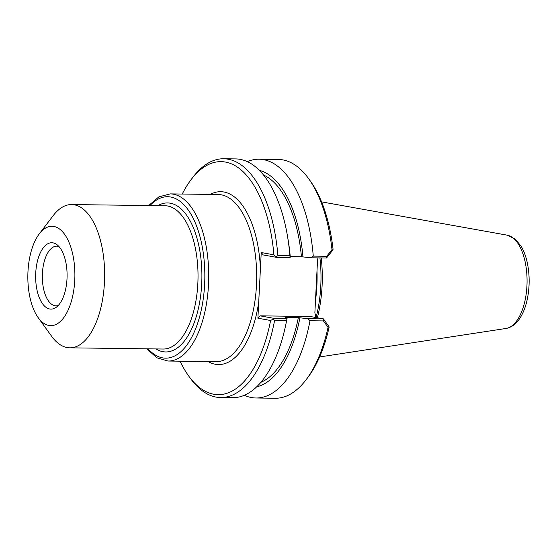 <?xml version="1.0" encoding="UTF-8"?>
<svg xmlns="http://www.w3.org/2000/svg" width="557" height="557" viewBox="0 0 557 557"><rect width="100%" height="100%" fill="white"/><g stroke="black" fill="none" stroke-linecap="round" stroke-linejoin="round"><path stroke-width="0.84" d="M208.088 361.549A86.446 40.94 -89.3 0 0 258.727 301.978L260.411 268.752A86.446 40.94 -89.3 0 0 210.247 194.407M182.243 194.045A116.531 55.185 90.7 0 1 191.218 179.479A116.531 55.185 90.7 0 1 273.926 254.834L261.233 252.537L260.411 268.752M258.727 301.978L257.905 318.193L270.598 320.498A116.531 55.185 90.7 0 1 188.677 375.982A116.531 55.185 90.7 0 1 180.085 361.194M38.182 317.657L51.697 336.351A71.637 33.928 -89.3 0 0 69.792 347.826A71.637 33.928 -89.3 0 0 104.577 279.475A71.637 33.928 -89.3 0 0 74.332 204.816A71.637 33.928 -89.3 0 0 71.644 204.558A71.637 33.928 -89.3 0 0 53.256 215.559L39.262 233.898A49.67 23.519 -89.3 0 0 38.182 317.657A49.67 23.519 -89.3 0 0 73.468 292.021A49.67 23.519 -89.3 0 0 53.876 226.455A49.67 23.519 -89.3 0 0 39.262 233.898M58.172 305.556A29.848 14.134 90.7 0 1 56.083 305.856A29.848 14.134 90.7 0 1 42.332 275.826A29.848 14.134 90.7 0 1 56.856 246.159A29.848 14.134 90.7 0 1 57.977 246.271A29.848 14.134 90.7 0 1 58.938 246.514M53.047 242.873A33.19 15.721 90.7 0 1 56.654 244.453A33.19 15.721 90.7 0 1 67.091 276.147A33.19 15.721 90.7 0 1 55.839 307.555A33.19 15.721 90.7 0 1 35.711 279.649A33.19 15.721 90.7 0 1 53.047 242.873M326.527 257.995L332.891 249.968L331.993 249.627L326.729 256.283L326.527 257.995L311.119 257.8L313.271 256.109L326.729 256.283M247.343 161.634A119.4 56.542 90.7 0 1 259.054 159.211L278.416 159.462A119.4 56.542 90.7 0 1 308.571 178.581A119.4 56.542 90.7 0 1 331.993 249.627M259.054 159.211A119.4 56.542 90.7 0 1 313.271 256.109M308.571 178.581L310.333 181.018A116.531 55.185 -89.3 0 1 333.065 249.251L332.891 249.968M328.052 327.37L329.006 326.708L323.436 318.903L323.457 320.923L328.052 327.37A119.4 56.542 90.7 0 1 305.967 379.909A119.4 56.542 90.7 0 1 275.332 398.241L255.969 397.99A119.4 56.542 90.7 0 1 244.328 395.268M329.006 326.708L329.11 327.286A116.531 55.185 -89.3 0 1 307.798 377.521L305.967 379.909M323.436 318.903L308.035 318.701L298.343 317.643L285.644 317.483L287.182 317.762L287.022 318.43L273.417 318.256L260.126 315.847L310.235 316.494L323.485 318.896M308.035 318.701L309.998 320.748L323.457 320.923M309.998 320.748A119.4 56.542 90.7 0 1 255.969 397.99M319.92 257.912A82.624 39.129 90.7 0 1 316.07 317.553M315.972 317.532L314.872 312.86L317.581 259.332L318.054 257.891M290.246 256.596L301.428 256.742L311.119 257.8M261.233 252.537L263.21 254.939L276.502 257.348L290.106 257.529L290.267 256.854A108.921 51.578 90.7 0 0 288.025 239.308L287.37 235.486A119.4 56.542 -89.3 0 0 235.695 158.912L223.684 158.759A119.4 56.542 -89.3 0 0 193.042 177.091L191.218 179.479M299.882 317.922A108.921 51.578 90.7 0 1 256.645 386.823M270.598 320.498L273.034 319.133L273.417 318.256M257.905 318.193L260.126 315.847M273.034 319.133L274.622 320.289L286.639 320.442L287.022 318.43M188.677 375.982L190.438 378.419A119.4 56.542 -89.3 0 0 220.6 397.538A119.4 56.542 -89.3 0 0 274.622 320.289M220.6 397.538L232.61 397.691A119.4 56.542 -89.3 0 0 286.242 322.482A119.4 56.542 -89.3 0 0 286.639 320.442M259.444 170.4A108.921 51.578 90.7 0 1 302.966 257.021M276.502 257.348L273.926 254.834M290.106 257.529L289.912 255.802L277.901 255.649L276.209 256.596M277.901 255.649A119.4 56.542 -89.3 0 0 223.684 158.759M289.912 255.802A119.4 56.542 -89.3 0 0 287.37 235.486M317.365 317.789A83.578 39.582 -89.3 0 0 321.229 257.926M263.565 175.03A105.788 50.095 90.7 0 1 301.428 256.742M298.343 317.643A105.788 50.095 90.7 0 1 260.892 382.297M287.182 317.762A108.921 51.578 90.7 0 1 287.001 318.674L286.242 322.482M170.219 193.892L218.17 194.511A83.578 39.582 90.7 0 1 221.31 194.811A83.578 39.582 90.7 0 1 256.533 269.031A83.578 39.582 90.7 0 1 216.012 361.653L168.061 361.033A83.578 39.582 -89.3 0 0 208.645 281.292A83.578 39.582 -89.3 0 0 173.359 194.191A83.578 39.582 -89.3 0 0 170.219 193.892L158.884 196.865L148.677 205.554M149.937 205.568A80.716 38.224 90.7 0 1 170.693 197.018A80.716 38.224 90.7 0 1 203.075 300.139A80.716 38.224 90.7 0 1 148.085 348.835M156.002 348.94A74.506 35.286 -89.3 0 0 201.168 291.13A74.506 35.286 -89.3 0 0 170.379 203.201A74.506 35.286 -89.3 0 0 157.854 205.672M71.644 204.558L165.018 205.763A71.637 33.928 90.7 0 1 167.713 206.02A71.637 33.928 90.7 0 1 197.958 280.679A71.637 33.928 90.7 0 1 163.173 349.03L69.792 347.826M315.492 300.606A82.624 39.129 -89.3 0 0 316.989 271.022M506.041 328.463C511.841 327.314 516.597 323.694 520.294 317.608C523.483 312.463 525.836 306.211 527.361 298.865C529.672 287.252 529.742 275.68 527.57 264.136C526.219 257.237 524.095 251.318 521.213 246.382L515.413 239.252L507.246 235.179A46.788 22.155 90.7 0 1 507.267 235.186A46.788 22.155 90.7 0 1 527.061 282.107A46.788 22.155 90.7 0 1 506.041 328.463L319.586 356.96M146.825 348.821L156.802 357.768L168.061 361.033M507.246 235.179L321.584 201.878"/></g></svg>
